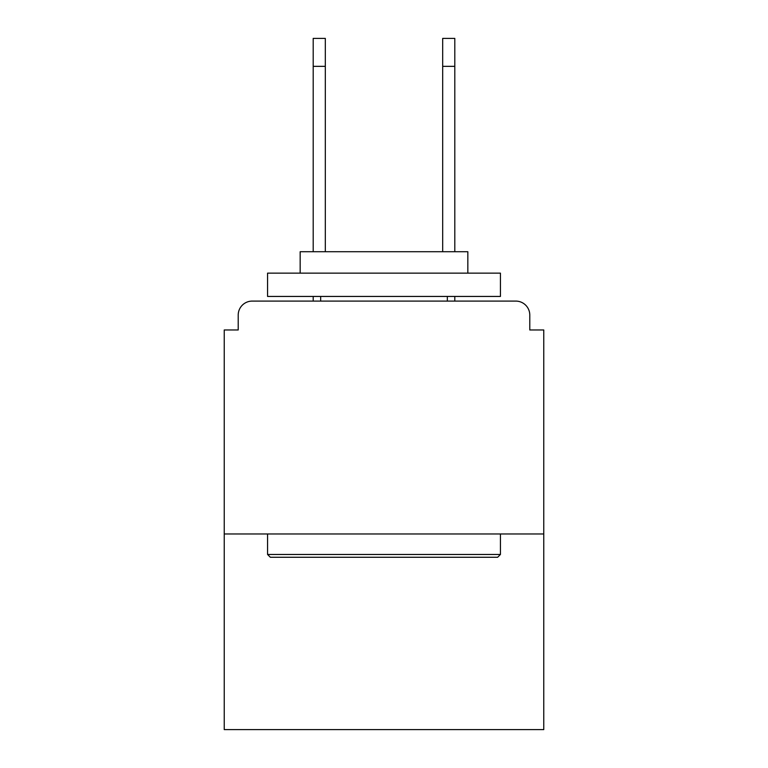 <?xml version="1.0" encoding="UTF-8"?>
<svg xmlns="http://www.w3.org/2000/svg" width="768" height="768" viewBox="0 0 768 768"><rect width="100%" height="100%" fill="white"/><g stroke="black" fill="none" stroke-linecap="round" stroke-linejoin="round"><path stroke-width="1.15" d="M529.786 329.971L529.786 315.062L529.786 329.971L543.763 329.971L543.763 729.6L224.237 729.6L224.237 329.971L238.214 329.971L238.214 315.062L238.214 329.971M543.763 533.981L224.237 533.981M529.786 315.062A13.978 13.978 0 0 0 515.808 301.094L252.192 301.094A13.978 13.978 0 0 0 238.214 315.062M515.808 301.094L456.662 301.094M311.338 301.094L252.192 301.094M497.645 557.27L270.355 557.27L267.562 554.467L500.438 554.467L497.645 557.27M267.562 273.149L500.438 273.149L500.438 296.438L267.562 296.438L267.562 273.149M467.837 273.149L467.837 251.722L300.163 251.722L300.163 273.149M267.562 533.981L267.562 554.467M500.438 533.981L500.438 554.467M320.659 296.438L320.659 301.094M447.341 296.438L447.341 301.094M313.2 66.346L313.2 38.4L325.315 38.4L325.315 66.346L313.2 66.346L313.2 251.722M325.315 251.722L325.315 66.346M313.2 296.438L313.2 301.094M442.685 251.722L442.685 38.4L454.8 38.4L454.8 66.346L442.685 66.346M454.8 301.094L454.8 296.438M454.8 251.722L454.8 66.346"/></g></svg>
